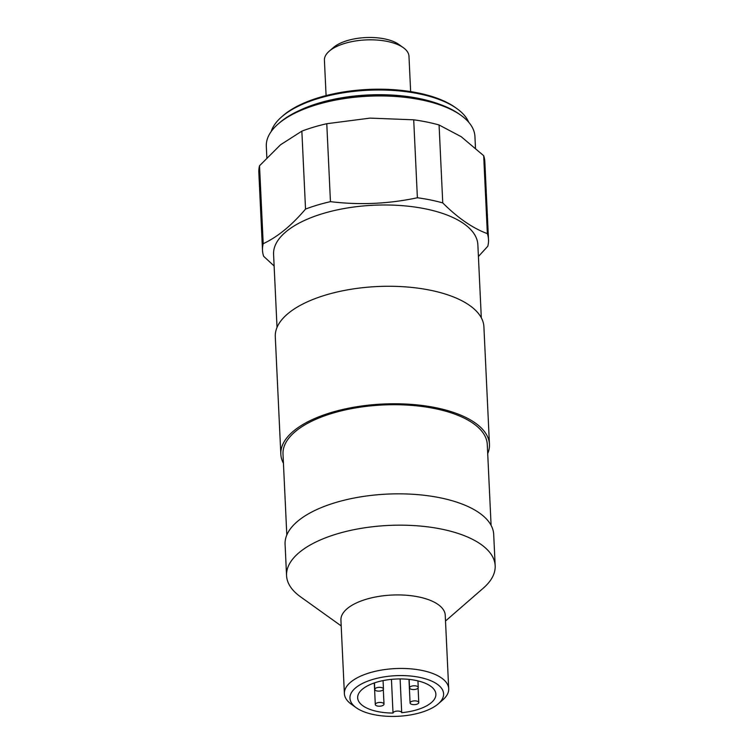 <?xml version="1.0" encoding="UTF-8"?>
<svg xmlns="http://www.w3.org/2000/svg" width="754" height="754" viewBox="0 0 754 754"><rect width="100%" height="100%" fill="white"/><g stroke="black" fill="none" stroke-linecap="round" stroke-linejoin="round"><path stroke-width="1.13" d="M393.022 713.058A39.161 16.984 -2.7 0 1 357.66 697.836A39.161 16.984 -2.7 0 1 395.973 679.034A39.161 16.984 -2.7 0 1 435.887 694.151A39.161 16.984 -2.7 0 1 401.703 712.671A4.354 1.885 177.3 0 0 397.301 711.079A4.354 1.885 177.3 0 0 393.022 713.058L391.439 679.363M372.74 679.448A46.871 20.33 177.3 0 0 356.19 707.704A46.871 20.33 177.3 0 0 397.735 716.3A46.871 20.33 177.3 0 0 438.281 703.831A46.871 20.33 177.3 0 0 428.932 679.976A46.871 20.33 177.3 0 0 372.74 679.448M478.413 256.52L487.8 246.238A113.128 49.057 177.3 0 0 488.507 239.64L484.831 161.695A113.128 49.057 177.3 0 0 483.682 155.692L461.203 136.691L439.073 124.985A113.128 49.057 177.3 0 0 413.71 119.811L370.073 118.114L326.774 123.713A113.128 49.057 177.3 0 0 301.854 131.139L280.516 144.796L259.527 165.757A113.128 49.057 177.3 0 0 258.829 172.355L262.505 250.3A113.128 49.057 177.3 0 0 263.646 256.294L274.136 266.002M439.073 124.985L442.749 202.92A113.128 49.057 177.3 0 0 417.386 197.755L413.71 119.811M483.682 155.692L487.357 233.636A113.128 49.057 177.3 0 1 488.507 239.64M326.774 123.713L330.45 201.657A113.128 49.057 177.3 0 0 305.53 209.084L301.854 131.139M259.527 165.757L263.203 243.702A113.128 49.057 177.3 0 0 262.505 250.3M481.306 317.773L477.857 244.711A102.252 44.345 177.3 0 0 323.296 213.448A102.252 44.345 177.3 0 0 273.579 254.352L277.029 327.406M442.749 202.92C457.885 218.029 472.758 228.264 487.357 233.636M330.45 201.657C359.658 205.192 388.63 203.891 417.386 197.755M263.203 243.702C277.538 236.992 291.647 225.455 305.53 209.084M410.647 91.602L408.979 56.267A42.328 18.36 177.3 0 0 403.343 47.691L398.753 44.401A37.276 16.164 177.3 0 0 347.377 40.565A37.276 16.164 177.3 0 0 333.485 47.483L329.225 51.187A42.328 18.36 177.3 0 0 324.418 60.263L326.086 95.588M403.343 47.691A42.328 18.36 177.3 0 0 345.002 43.327A42.328 18.36 177.3 0 0 329.225 51.187M468.686 122.214A100.075 43.402 177.3 0 0 456.896 108.614L455.312 107.483A98.331 42.648 177.3 0 0 319.771 97.332A98.331 42.648 177.3 0 0 283.108 115.598L281.638 116.879A100.075 43.402 177.3 0 0 271.186 131.526M456.896 108.614A100.075 43.402 177.3 0 0 318.951 98.284A100.075 43.402 177.3 0 0 281.638 116.879M439.082 104.08A100.075 43.402 177.3 0 0 319.168 102.987A100.075 43.402 177.3 0 0 298.952 110.697M475.472 147.982L474.935 136.521A104.429 45.287 177.3 0 0 461.033 115.362L459.45 114.231A102.685 44.533 177.3 0 0 317.905 103.637A102.685 44.533 177.3 0 0 279.63 122.704L278.16 123.986A104.429 45.287 177.3 0 0 266.313 146.361L266.841 157.624M461.033 115.362A104.429 45.287 177.3 0 0 317.085 104.589A104.429 45.287 177.3 0 0 278.16 123.986M487.706 453.635A104.429 45.287 177.3 0 0 489.45 444.342L483.908 326.859A104.429 45.287 177.3 0 0 326.067 294.918A104.429 45.287 177.3 0 0 275.285 336.699L280.827 454.181A104.429 45.287 177.3 0 0 283.438 463.267M489.45 444.342A104.429 45.287 177.3 0 0 331.6 412.41A104.429 45.287 177.3 0 0 280.827 454.181M491.09 525.34L487.272 444.445A102.252 44.345 177.3 0 0 332.721 413.173A102.252 44.345 177.3 0 0 283.004 454.078L286.812 534.972M445.51 621.013L483.323 588.129A104.429 45.287 177.3 0 0 495.171 565.754L493.7 534.426A104.429 45.287 177.3 0 0 335.85 502.484A104.429 45.287 177.3 0 0 285.078 544.256L286.558 575.594A104.429 45.287 177.3 0 0 300.45 596.753L341.194 625.924M495.171 565.754A104.429 45.287 177.3 0 0 337.33 533.813A104.429 45.287 177.3 0 0 286.558 575.594M438.281 703.831L442.777 699.919A52.215 22.639 177.3 0 0 448.705 688.732L445.237 615.207A52.215 22.639 177.3 0 0 366.312 599.241A52.215 22.639 177.3 0 0 340.921 620.127L344.389 693.652A52.215 22.639 177.3 0 0 351.345 704.227L356.19 707.704M448.705 688.732A52.215 22.639 177.3 0 0 369.78 672.766A52.215 22.639 177.3 0 0 344.389 693.652M400.11 678.93L401.703 712.671M375.388 690.344A4.354 1.885 177.3 0 0 380.327 691.003A4.354 1.885 177.3 0 0 383.466 689.024A4.354 1.885 177.3 0 0 379.036 687.346A4.354 1.885 177.3 0 0 374.776 689.439A4.354 1.885 177.3 0 0 375.388 690.344M375.916 705.433A4.354 1.885 177.3 0 0 380.855 706.093A4.354 1.885 177.3 0 0 384.003 704.113A4.354 1.885 177.3 0 0 379.564 702.436A4.354 1.885 177.3 0 0 375.303 704.528A4.354 1.885 177.3 0 0 375.916 705.433M410.694 703.868A4.354 1.885 177.3 0 0 415.624 704.528A4.354 1.885 177.3 0 0 418.772 702.549A4.354 1.885 177.3 0 0 414.332 700.871A4.354 1.885 177.3 0 0 410.082 702.964A4.354 1.885 177.3 0 0 410.694 703.868M410.167 688.779A4.354 1.885 177.3 0 0 415.096 689.439A4.354 1.885 177.3 0 0 418.244 687.469A4.354 1.885 177.3 0 0 413.805 685.782A4.354 1.885 177.3 0 0 409.554 687.874A4.354 1.885 177.3 0 0 410.167 688.779M374.465 682.888L374.776 689.439M383.07 680.598L383.466 689.024M374.286 682.945L375.303 704.528M383.315 689.571L384.003 704.113M408.97 679.373L410.082 702.964M418.084 688.016L418.772 702.549M409.149 679.401L409.554 687.874M417.933 680.89L418.244 687.469"/></g></svg>
